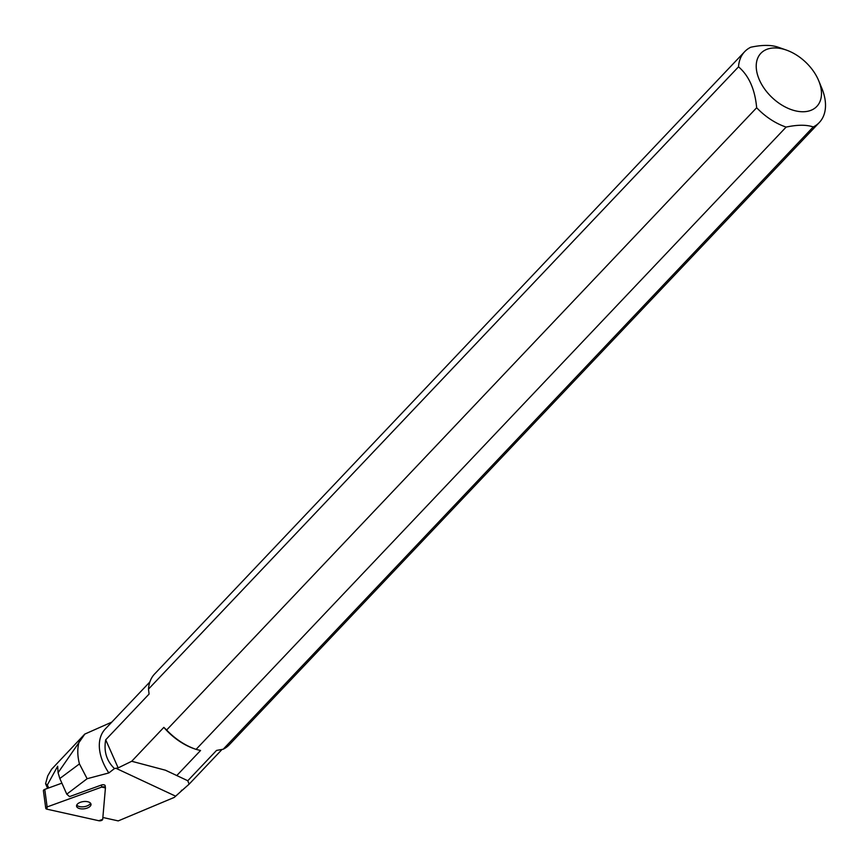 <?xml version="1.0" encoding="UTF-8"?>
<svg xmlns="http://www.w3.org/2000/svg" width="868" height="868" viewBox="0 0 868 868"><rect width="100%" height="100%" fill="white"/><g stroke="black" fill="none" stroke-linecap="round" stroke-linejoin="round"><path stroke-width="1.3" d="M45.754 808.292A2.55 1.28 172.4 0 0 46.926 809.171L98.8 820.727A2.55 1.28 172.4 0 0 102.706 819.316L105.429 787.916A2.55 1.28 172.4 0 0 105.419 787.775A2.55 1.28 172.4 0 0 101.719 787.092L47.122 806.936A2.55 1.28 172.4 0 0 45.754 808.292L43.4 790.748A2.55 1.28 -7.6 0 1 44.767 789.381L61.888 783.153M76.558 805.754A7.28 3.635 172.4 0 0 76.568 806.155A7.28 3.635 172.4 0 0 84.261 808.792A7.28 3.635 172.4 0 0 90.999 804.224A7.28 3.635 172.4 0 0 83.697 801.544A7.28 3.635 172.4 0 0 76.558 805.754M181.542 790.227A50.051 31.628 -136.5 0 1 181.195 791.171L189.126 784.162L187.781 780.744L165.538 770.241L131.719 761.269L163.846 727.373A49.411 31.226 -136.5 0 0 194.085 748.683L195.311 749.106A51.451 32.517 43.5 0 0 196.081 749.377L786.126 127.086A51.451 32.517 -136.5 0 1 756.657 107.74L166.623 730.021L163.846 727.373M149.86 681.966L105.256 729.011A49.411 31.226 43.5 0 0 108.836 772.943L87.125 778.715L79.444 763.916L59.827 778.498L58.091 772.715L57.668 766.227L47.349 784.943L48.684 787.96M47.349 784.943L45.57 783.75L47.61 788.35M58.091 772.715L84.836 734.068L111.777 722.133M79.444 763.916A62.659 39.602 -136.5 0 1 79.151 741.717M181.195 791.171L174.316 797.388L118.243 820.9L102.858 817.482M131.719 761.269L118.157 767.887L114.457 768.571L108.836 772.943M87.125 778.715L66.771 794.166L69.559 796.607L101.437 785.019A2.55 1.28 172.4 0 1 105.147 785.703L105.419 787.775M105.386 787.634L105.147 785.844A2.55 1.28 172.4 0 0 105.147 785.703M59.827 778.498L66.771 794.166M45.57 783.75L47.718 775.916L51.592 769.254L84.814 734.035M114.457 768.571C106.536 760.878 103.617 751.287 105.712 739.796L149.079 694.053L148.493 689.105L738.527 66.814C748.954 75.766 754.997 89.404 756.657 107.74M818.73 80.778A38.572 24.38 43.5 0 0 786.343 50.062A38.572 24.38 43.5 0 0 756.451 69.722A38.572 24.38 43.5 0 0 794.133 110.507A38.572 24.38 43.5 0 0 820.803 87.364A38.572 24.38 43.5 0 0 818.73 80.778L821.844 88.33A51.451 32.517 -136.5 0 1 824.6 97.108A51.451 32.517 -136.5 0 1 819.327 122.496A51.451 32.517 -136.5 0 1 813.24 126.945L223.206 749.225L216.555 750.408L187.781 780.744M176.757 775.58L200.551 750.495L196.081 749.377M813.24 126.945C806.459 124.645 797.421 124.688 786.126 127.086M118.157 767.887L105.712 739.796M166.623 730.021A51.451 32.517 43.5 0 0 195.311 749.106M738.527 66.814A51.451 32.517 -136.5 0 1 744.657 51.689A51.451 32.517 -136.5 0 1 750.744 47.241C761.974 44.843 771.012 44.8 777.858 47.1A51.451 32.517 -136.5 0 1 778.629 47.36L786.343 50.062M744.657 51.689L154.612 673.98A51.451 32.517 43.5 0 0 148.493 689.105M223.206 749.225A51.451 32.517 43.5 0 0 229.282 744.777L819.327 122.496M76.731 805.081A7.28 3.635 172.4 0 0 83.99 806.719A7.28 3.635 172.4 0 0 90.554 803.225M102.706 819.316L105.429 787.916L101.719 787.092L47.122 806.936L46.926 809.171L98.8 820.727L102.706 819.316M44.767 789.381L47.122 806.936M101.719 787.092L101.437 785.019M175.596 796.162L115.954 768.288M170.866 772.77L165.528 770.274M189.126 784.162L222.024 749.464"/></g></svg>
